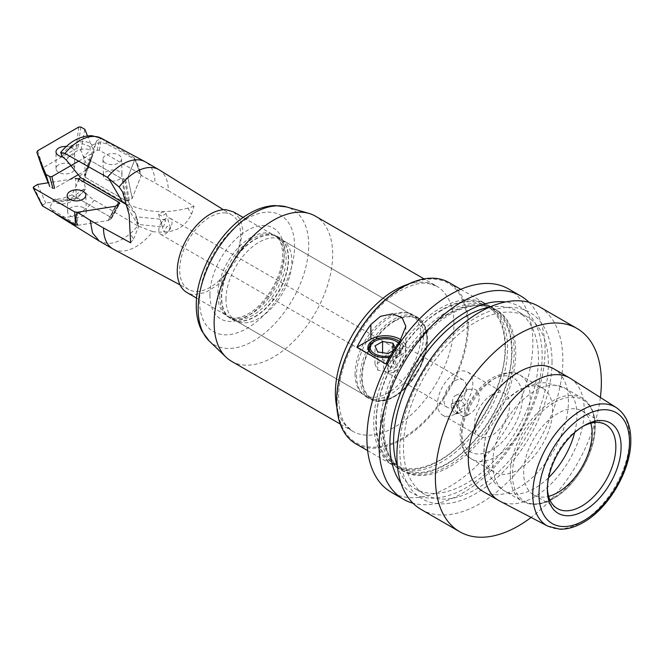 <?xml version="1.0" encoding="UTF-8"?>
<svg xmlns="http://www.w3.org/2000/svg" width="664" height="664" viewBox="0 0 664 664"><rect width="100%" height="100%" fill="white"/><g stroke="black" fill="none" stroke-linecap="round" stroke-linejoin="round"><path stroke-width="0.5" stroke-dasharray="3.32 2.49" d="M78.634 161.161L92.977 152.886L87.44 169.395L88.063 168.141L80.908 150.537L77.746 148.719L76.061 148.719L43.185 167.693L42.571 168.955M92.977 152.886L93.748 151.317L93.765 152.023L88.08 168.706L93.748 151.317L87.465 135.846M48.19 182.783L49.717 186.551L52.879 188.377L54.564 188.377L70.326 179.28M78.427 174.599L87.44 169.395M84.809 129.314L80.908 150.537M37.657 150.753L43.185 167.693M78.75 127.032L76.061 148.719M80.859 127.032L77.746 148.719M58.731 164.747A9.313 5.378 0 0 0 56 168.548A9.313 5.378 0 0 0 61.752 173.512A9.313 5.378 0 0 0 71.903 172.35A9.313 5.378 0 0 0 74.625 168.548A9.313 5.378 0 0 0 68.882 163.576A9.313 5.378 0 0 0 58.731 164.747M66.392 146.478A9.313 5.378 180 0 1 74.625 151.815A9.313 5.378 180 0 1 71.903 155.617A9.313 5.378 180 0 1 62.814 156.994M233.471 211.866L240.144 219.103L243.032 230.516L236.55 259.757L217.186 285.304L205.5 292.534L194.403 294.667A46.563 26.884 -60 0 1 186.908 292.517M410.36 316.164L417.855 318.322L424.528 325.559L427.417 336.972L420.934 366.213L401.571 391.76L389.884 398.981L378.787 401.122A46.563 26.884 -60 0 1 371.292 398.973A46.563 26.884 -60 0 1 368.221 351.073A46.563 26.884 -60 0 1 410.36 316.164M224.722 212.862A43.069 24.867 -60 0 1 232.06 215.086A43.069 24.867 -60 0 1 234.334 259.516A43.069 24.867 -60 0 1 195.523 291.446A43.069 24.867 -60 0 1 188.991 289.678A43.069 24.867 -60 0 1 185.58 245.506A43.069 24.867 -60 0 1 224.722 212.862M401.164 354.842A9.313 5.378 120 0 0 399.23 350.575A9.313 5.378 120 0 0 392.059 353.074A9.313 5.378 120 0 0 387.992 362.444A9.313 5.378 120 0 0 389.917 366.711A9.313 5.378 120 0 0 397.097 364.212A9.313 5.378 120 0 0 401.164 354.842M159.236 169.876A45.816 26.452 -60 0 1 168.307 190.618L154.978 182.924A45.816 26.452 -60 0 0 145.491 161.925M168.307 190.618L194.046 206.305L191.589 214.314C186.318 222.996 180.21 234.633 152.678 231.636A45.816 26.452 -60 0 1 120.375 251.1A45.816 26.452 -60 0 1 113.428 249.224M161.518 222.448A9.313 5.378 120 0 0 158.829 230.142A9.313 5.378 120 0 0 160.754 234.4A9.313 5.378 120 0 0 168.847 230.84L169.303 230.225A9.313 5.378 120 0 0 171.993 222.531A9.313 5.378 120 0 0 170.067 218.273A9.313 5.378 120 0 0 161.975 221.834L161.518 222.448L161.9 226.872L163.776 226.358L165.651 219.759L163.776 220.274L161.975 221.834M152.678 231.636L137.788 225.86A45.816 26.452 -60 0 1 107.045 243.406L99.666 241.289M194.046 206.305L187.945 208.106L191.589 214.314M187.945 208.106C164.589 214.19 143.548 212.372 124.832 202.636L83.166 178.575L85.058 177.412L85.324 176.275C85.299 173.262 85.905 176.035 84.336 162.796L83.556 156.596L90.146 150.33L90.072 146.603L92.337 145.217C97.16 142.453 102.19 142.121 107.41 144.204L135.124 159.468C137.473 163.46 139.498 168.764 141.2 175.387L154.978 182.924M158.563 214.347L162.107 216.232L166.108 213.517L162.605 211.783L158.563 214.347L163.925 231.885L167.046 232.4L168.847 230.84M140.361 173.951L134.369 157.816L141.133 175.553L132.211 198.42L128.26 200.843L126.152 200.885L85.058 177.163L84.286 175.553L93.209 152.687L97.16 150.263L99.268 150.222L140.361 173.951L141.2 175.387M134.95 159.186L127.845 177.396L132.211 198.42L127.845 177.396L134.983 159.103L141.133 175.553L132.211 198.42L129.314 200.196L125.098 200.279L85.2 177.238M165.651 219.759L135.829 216.73L135.771 217.418C136.759 222.166 137.705 224.291 138.602 223.793L138.369 224.473L161.9 226.872M169.303 230.225L170.167 226.831L167.046 226.316L163.925 231.885M130.625 242.825L133.472 239.14L129.829 232.931M133.472 239.14L138.627 226.698L135.63 214.165L127.737 205.383M135.771 217.418C136.518 217.062 137.465 219.178 138.602 223.793M83.166 178.575L83.954 179.927L85.432 189.281L83.349 189.29L84.187 190.709C86.494 194.203 89.872 197.357 94.321 200.188L137.788 225.86M83.954 179.927A4.656 2.689 -60 0 1 80.336 182.376A4.656 2.689 -60 0 1 78.759 178.848M79.863 176.333A4.656 2.689 -60 0 1 83.49 173.885A4.656 2.689 -60 0 1 85.058 177.412M125.098 200.279L122.159 178.882L83.556 156.596M129.314 200.196L125.529 178.815L122.159 178.882M128.26 200.843L124.683 179.338L127.845 177.396L125.529 178.815M54.697 213.011A44.231 25.539 -60 0 1 51.817 209.401L77.812 225.328L108.149 220.531L111.046 218.539L119.105 203.765M78.476 178.931L78.344 179.894C77.564 182.442 78.775 180.716 74.102 190.352L71.861 194.818L61.561 198.934L55.303 199.001L53.045 200.395L49.866 207.55L51.817 209.401M118.375 201.972L110.465 217.103L71.861 194.818M118.375 204.479L110.465 219.112L110.465 217.103M77.812 225.328L108.149 220.531L115.478 206.255L108.149 220.531L111.311 218.589L111.311 217.584L78.435 198.611L76.26 198.279L45.783 203.101L42.62 205.035L42.62 206.039M55.303 199.001L61.993 201.599L67.745 200.794L83.349 189.29M85.432 189.281A28.195 16.276 -60 0 1 71.43 199.632A28.195 16.276 -60 0 1 66.292 200.354A28.195 16.276 -60 0 1 61.561 198.934M66.267 159.974A28.195 16.276 -60 0 1 85.407 148.91A28.195 16.276 -60 0 1 90.146 150.33M90.072 146.603L83.39 144.013C76.277 143.93 69.156 148.039 62.026 156.322M448.308 313.632A93.126 53.767 120 0 0 382.456 427.691A93.126 53.767 120 0 0 401.745 470.319A93.126 53.767 120 0 0 448.308 465.705A93.126 53.767 120 0 0 514.168 351.646A93.126 53.767 120 0 0 494.879 309.017A93.126 53.767 120 0 0 448.308 313.632M384.041 428.604A93.126 53.767 120 0 0 403.33 471.232A93.126 53.767 120 0 0 475.092 446.283A93.126 53.767 120 0 0 515.745 352.559A93.126 53.767 120 0 0 496.456 309.93A93.126 53.767 120 0 0 424.694 334.88A93.126 53.767 120 0 0 384.041 428.604M455.164 413.962A24.917 14.384 120 0 0 471.44 392.009A24.917 14.384 120 0 0 467.614 372.047A24.917 14.384 120 0 0 455.164 373.284A24.917 14.384 120 0 0 437.543 403.795A24.917 14.384 120 0 0 442.705 415.199A24.917 14.384 120 0 0 455.164 413.962M492.041 394.574A24.917 14.384 -60 0 1 504.499 393.337A24.917 14.384 -60 0 1 508.317 413.298A24.917 14.384 -60 0 1 492.041 435.252A24.917 14.384 -60 0 1 479.582 436.489A24.917 14.384 -60 0 1 475.764 416.527A24.917 14.384 -60 0 1 492.041 394.574M400.956 483.068A107.651 62.15 120 0 0 486.529 472.702A107.651 62.15 120 0 0 542.148 355.945A107.651 62.15 120 0 0 505.52 301.954M528.959 302.303A117.345 67.745 -60 0 1 545.044 349.704A117.345 67.745 -60 0 1 462.069 493.418A117.345 67.745 -60 0 1 412.975 503.196M552.025 361.648A107.651 62.15 -60 0 1 475.905 493.493A107.651 62.15 -60 0 1 399.786 449.545A107.651 62.15 -60 0 1 475.905 317.707A107.651 62.15 -60 0 1 552.025 361.648M421.192 509.504A117.345 67.745 120 0 0 479.864 503.694A117.345 67.745 120 0 0 562.84 359.979A117.345 67.745 120 0 0 538.529 306.262M547.377 487.866A48.431 27.963 -60 0 1 547.352 486.388A48.431 27.963 -60 0 1 581.598 427.076L584.229 425.558L581.598 427.076A48.431 27.963 -60 0 1 582.892 426.363M590.852 423.209A48.431 27.963 120 0 0 582.096 410.991A48.431 27.963 120 0 0 557.876 413.39A48.431 27.963 120 0 0 526.245 456.06A48.431 27.963 120 0 0 533.665 494.863A48.431 27.963 120 0 0 548.63 496.34M518.376 390.581A48.431 27.963 120 0 0 508.35 398.101A48.431 27.963 120 0 0 485.633 437.443A48.431 27.963 120 0 0 494.165 472.062A48.431 27.963 120 0 0 518.376 469.664A48.431 27.963 120 0 0 550.016 426.985A48.431 27.963 120 0 0 542.596 388.183A48.431 27.963 120 0 0 518.376 390.581M570.442 378.455A70.799 40.877 -60 0 1 580.195 435.459A70.799 40.877 -60 0 1 534.18 497.054A70.799 40.877 -60 0 1 499.668 501.046M553.776 368.81A70.799 40.877 -60 0 1 564.624 425.541A70.799 40.877 -60 0 1 518.376 487.924A70.799 40.877 -60 0 1 482.985 491.435M600.372 397.487A117.345 67.745 -60 0 1 531.117 517.447M475.905 321.957A102.439 59.146 -60 0 1 527.125 316.877A102.439 59.146 -60 0 1 542.828 398.973A102.439 59.146 -60 0 1 475.905 489.244A102.439 59.146 -60 0 1 424.686 494.315A102.439 59.146 -60 0 1 408.982 412.228A102.439 59.146 -60 0 1 475.905 321.957M489.285 307.249A102.439 59.146 -60 0 1 517.248 311.175A102.439 59.146 -60 0 1 532.951 393.262A102.439 59.146 -60 0 1 466.028 483.541A102.439 59.146 -60 0 1 414.809 488.613A102.439 59.146 -60 0 1 397.429 466.36M508.566 288.956A117.345 67.745 -60 0 1 526.552 382.987A117.345 67.745 -60 0 1 449.893 486.388A117.345 67.745 -60 0 1 391.221 492.207M451.238 405.555L451.545 403.637L456.799 401.039L456.774 406.642L460.716 411.414L464.692 410.584L464.725 404.974L459.471 407.58L459.438 413.182L455.462 414.012L451.52 409.24L451.238 405.555M451.52 409.24L456.774 406.642M455.462 414.012L460.716 411.414M459.438 413.182L464.692 410.584M451.545 403.637L455.521 402.807L460.774 400.209L456.799 401.039M455.521 402.807L459.471 407.58M464.725 404.974L460.774 400.209M231.504 361.274A83.813 48.389 120 0 0 296.086 338.823A83.813 48.389 120 0 0 332.672 254.47A83.813 48.389 120 0 0 315.317 216.099M219.767 296.044A46.936 27.099 120 0 0 227.345 316.039A46.936 27.099 120 0 0 229.487 317.533A46.936 27.099 120 0 0 265.658 304.959A46.936 27.099 120 0 0 286.151 257.723A46.936 27.099 120 0 0 276.423 236.235A46.936 27.099 120 0 0 274.066 235.122A46.936 27.099 120 0 0 238.799 250.394A46.936 27.099 120 0 0 219.767 296.044M225.992 299.331A46.563 26.884 -60 0 1 246.319 252.469A46.563 26.884 -60 0 1 282.2 239.994A46.563 26.884 -60 0 1 284.333 241.472A46.563 26.884 -60 0 1 291.845 261.317A46.563 26.884 -60 0 1 272.97 306.602A46.563 26.884 -60 0 1 237.978 321.758A46.563 26.884 -60 0 1 235.637 320.654A46.563 26.884 -60 0 1 225.992 299.331M355.066 373.849A46.563 26.884 120 0 0 360.718 391.893A46.563 26.884 120 0 0 364.71 395.171A46.563 26.884 120 0 0 400.591 382.696A46.563 26.884 120 0 0 420.918 335.835A46.563 26.884 120 0 0 411.273 314.52A46.563 26.884 120 0 0 406.443 312.702A46.563 26.884 120 0 0 372.554 330.174A46.563 26.884 120 0 0 355.066 373.849M356.502 375.293A47.31 27.315 120 0 0 362.245 393.619A47.31 27.315 120 0 0 366.304 396.947A47.31 27.315 120 0 0 402.757 384.273A47.31 27.315 120 0 0 423.408 336.665A47.31 27.315 120 0 0 413.614 315.01A47.31 27.315 120 0 0 408.7 313.159A47.31 27.315 120 0 0 374.272 330.913A47.31 27.315 120 0 0 356.502 375.293M441.726 309.822A93.126 53.767 120 0 0 375.874 423.889A93.126 53.767 120 0 0 395.163 466.518A93.126 53.767 120 0 0 441.726 461.903A93.126 53.767 120 0 0 507.578 347.845A93.126 53.767 120 0 0 488.289 305.216A93.126 53.767 120 0 0 441.726 309.822M355.912 443.859A93.126 53.767 120 0 0 427.682 418.909A93.126 53.767 120 0 0 468.327 325.186A93.126 53.767 120 0 0 449.047 282.557M505.47 346.633A93.126 53.767 -60 0 1 439.618 460.691A93.126 53.767 -60 0 1 393.055 465.306A93.126 53.767 -60 0 1 373.766 422.669A93.126 53.767 -60 0 1 439.618 308.611A93.126 53.767 -60 0 1 486.181 303.996A93.126 53.767 -60 0 1 505.47 346.633M463.323 416.61L457.089 413.016L459.023 399.836L468.07 389.311L475.208 389.212L477.823 391.835L479.151 395.661L479.284 398.408L477.972 404.094L474.868 409.348L472.594 411.813L467.688 415.257L463.323 416.61A11.545 7.13 63.7 0 0 465.862 416.162L467.688 415.257M455.164 380.696A15.828 9.138 -60 0 1 463.074 379.908A15.828 9.138 -60 0 1 465.505 392.598A15.828 9.138 -60 0 1 455.164 406.551A15.828 9.138 -60 0 1 447.245 407.331A15.828 9.138 -60 0 1 444.822 394.648A15.828 9.138 -60 0 1 455.164 380.696M394.574 371.574A15.828 9.138 120 0 0 404.916 357.622A15.828 9.138 120 0 0 402.492 344.931A15.828 9.138 120 0 0 394.574 345.72A15.828 9.138 120 0 0 384.232 359.672A15.828 9.138 120 0 0 386.664 372.355A15.828 9.138 120 0 0 394.574 371.574M512.06 350.434A93.126 53.767 -60 0 1 446.208 464.493A93.126 53.767 -60 0 1 399.637 469.108A93.126 53.767 -60 0 1 380.356 426.471A93.126 53.767 -60 0 1 446.208 312.412A93.126 53.767 -60 0 1 492.771 307.797A93.126 53.767 -60 0 1 512.06 350.434M385.908 363.955L399.844 355.904A20.484 11.827 0 0 0 405.845 347.546A20.484 11.827 0 0 0 400.873 339.819M457.089 413.016A11.545 7.13 63.7 0 1 455.629 395.453A11.545 7.13 63.7 0 1 461.331 396.068A11.545 7.13 63.7 0 1 468.56 406.642A11.545 7.13 63.7 0 1 465.862 416.162M389.444 357.348A17.463 10.085 0 0 0 397.703 354.667L396.906 355.132A16.334 9.429 180 0 1 373.807 355.132A16.334 9.429 180 0 1 373.425 354.9M398.616 342.964A16.334 9.429 180 0 1 396.906 355.132L397.703 354.667A17.463 10.085 0 0 0 399.554 341.669M374.969 364.187L377.75 370.18L388.141 371.79L391.943 370.271L395.744 367.399L392.963 361.399L382.572 359.797L378.771 362.668L374.969 364.187L374.969 345.936M398.491 343.13A15.197 8.773 180 0 1 396.101 353.746A15.197 8.773 180 0 1 390.308 355.838M395.188 347.953L395.744 349.148L393.619 350.376M388.141 371.79L388.141 353.538M395.744 349.148L395.744 367.399M377.75 370.18L377.75 351.928M392.963 361.399L392.963 350.758M382.572 359.797L382.572 352.675M373.807 341.802A16.334 9.429 180 0 1 396.906 341.802M99.268 150.222L101.492 138.834L134.369 157.816M97.16 150.263L99.807 138.867L101.492 138.834M93.209 152.687L96.645 140.809L99.807 138.867M85.058 177.163L90.121 160.389L89.482 159.161L84.262 175.628L89.507 159.103L96.645 140.809M126.152 200.885L122.998 179.363L90.121 160.389L85.324 176.275M124.683 179.338L122.998 179.363M105.667 163.145A9.313 5.544 178.4 0 1 102.937 159.36A9.313 5.544 178.4 0 1 108.605 154.065A9.313 5.544 178.4 0 1 118.831 155.061A9.313 5.544 178.4 0 1 121.553 158.837A9.313 5.544 178.4 0 1 115.885 164.141A9.313 5.544 178.4 0 1 105.667 163.145M106.124 179.595A9.313 5.544 -1.6 0 0 116.349 180.591A9.313 5.544 -1.6 0 0 122.018 175.288A9.313 5.544 -1.6 0 0 119.288 171.511A9.313 5.544 -1.6 0 0 109.07 170.515A9.313 5.544 -1.6 0 0 103.401 175.819A9.313 5.544 -1.6 0 0 106.124 179.595M77.381 212.281L77.671 225.353M33.574 186.891L42.62 205.035M37.524 184.468L45.783 203.101M76.26 198.279L75.621 178.442L48.505 182.733M78.335 178.848L78.344 179.894M119.429 202.578L111.311 217.584L111.311 218.589L119.429 203.831M83.548 207.774A9.313 5.544 -1.6 0 0 73.33 206.77A9.313 5.544 -1.6 0 0 67.653 212.073A9.313 5.544 -1.6 0 0 70.384 215.858A9.313 5.544 -1.6 0 0 80.601 216.854A9.313 5.544 -1.6 0 0 86.278 211.55A9.313 5.544 -1.6 0 0 83.548 207.774M124.832 202.636L138.793 226.432M101.318 138.27A44.231 25.539 -60 0 1 107.41 144.204M94.321 200.188A44.231 25.539 -60 0 1 64.624 217.153A44.231 25.539 -60 0 1 57.096 214.862M61.196 154.895A34.171 19.729 -60 0 1 84.278 141.631A34.171 19.729 -60 0 1 92.337 145.217M84.187 190.709A34.171 19.729 -60 0 1 61.105 203.981A34.171 19.729 -60 0 1 53.045 200.395M461.746 432.405A42.836 24.734 -60 0 1 492.041 379.933A42.836 24.734 -60 0 1 522.327 397.421A42.836 24.734 -60 0 1 492.041 449.893A42.836 24.734 -60 0 1 461.746 432.405M495.991 377.65A48.431 27.963 120 0 0 461.746 436.962A48.431 27.963 120 0 0 471.772 459.131A48.431 27.963 120 0 0 495.991 456.732A48.431 27.963 120 0 0 530.229 397.421A48.431 27.963 120 0 0 520.202 375.251A48.431 27.963 120 0 0 495.991 377.65M510.259 474.096A59.602 34.412 -60 0 1 552.406 401.097A59.602 34.412 -60 0 1 582.203 398.151A59.602 34.412 -60 0 1 594.554 425.433A59.602 34.412 -60 0 1 552.406 498.432A59.602 34.412 -60 0 1 522.601 501.386A59.602 34.412 -60 0 1 510.259 474.096M553.776 402.799A58.482 33.764 120 0 0 512.417 474.436A58.482 33.764 120 0 0 553.776 498.307A58.482 33.764 120 0 0 595.127 426.678A58.482 33.764 120 0 0 553.776 402.799M574.65 432.546A59.602 34.412 120 0 0 564.632 388A59.602 34.412 120 0 0 534.827 390.955A59.602 34.412 120 0 0 495.892 443.477A59.602 34.412 120 0 0 505.03 491.236A59.602 34.412 120 0 0 534.827 488.281A59.602 34.412 120 0 0 548.622 477.64M547.8 526.154A68.475 39.533 120 0 0 581.183 522.286A68.475 39.533 120 0 0 629.596 438.423A68.475 39.533 120 0 0 616.25 407.588M209.202 340.964A78.161 45.127 120 0 0 253.416 340.972A78.161 45.127 120 0 0 308.685 245.24A78.161 45.127 120 0 0 286.582 206.944M247.066 218.605A67.205 38.802 120 0 0 199.549 300.916A67.205 38.802 120 0 0 247.066 328.356A67.205 38.802 120 0 0 294.592 246.045A67.205 38.802 120 0 0 247.066 218.605M254.827 316.579A47.293 27.307 120 0 0 288.267 258.653A47.293 27.307 120 0 0 276.099 235.878A47.293 27.307 120 0 0 254.827 239.347A47.293 27.307 120 0 0 221.386 297.273A47.293 27.307 120 0 0 229.022 317.417A47.293 27.307 120 0 0 254.827 316.579M288.558 258.819A47.293 27.307 120 0 0 280.922 238.666A47.293 27.307 120 0 0 255.109 239.505A47.293 27.307 120 0 0 221.668 297.43A47.293 27.307 120 0 0 233.844 320.206A47.293 27.307 120 0 0 255.109 316.745A47.293 27.307 120 0 0 288.558 258.819M251.017 237.438A46.936 27.099 120 0 0 217.825 294.924A46.936 27.099 120 0 0 227.553 316.413A46.936 27.099 120 0 0 251.017 314.089A46.936 27.099 120 0 0 284.209 256.603A46.936 27.099 120 0 0 274.489 235.114A46.936 27.099 120 0 0 251.017 237.438M209.924 294.924A52.522 30.328 -60 0 1 247.066 230.591A52.522 30.328 -60 0 1 284.209 252.038A52.522 30.328 -60 0 1 247.066 316.371A52.522 30.328 -60 0 1 209.924 294.924M393.52 396.665A47.31 27.315 120 0 0 426.977 338.723A47.31 27.315 120 0 0 417.175 317.068A47.31 27.315 120 0 0 393.52 319.409A47.31 27.315 120 0 0 360.071 377.351A47.31 27.315 120 0 0 369.865 399.006A47.31 27.315 120 0 0 393.52 396.665M394.574 321.235A45.816 26.452 120 0 0 362.179 377.351A45.816 26.452 120 0 0 394.574 396.059A45.816 26.452 120 0 0 426.977 339.935A45.816 26.452 120 0 0 394.574 321.235M337.163 400.691A92.097 53.17 -60 0 1 402.284 287.894A92.097 53.17 -60 0 1 467.406 325.493A92.097 53.17 -60 0 1 402.284 438.29A92.097 53.17 -60 0 1 337.163 400.691M336.831 407.107A83.813 48.389 120 0 0 352.742 431.276A83.813 48.389 120 0 0 394.648 427.126A83.813 48.389 120 0 0 453.919 324.472A83.813 48.389 120 0 0 436.555 286.101A83.813 48.389 120 0 0 407.671 284.408M399.844 341.271L399.844 355.904M74.625 168.548L74.625 151.815M56 168.548L56 151.815M417.855 318.322L243.182 217.468M371.292 398.973L196.619 298.128M232.06 215.086L223.436 209.733M170.067 218.273L399.23 350.575M160.754 234.4L389.917 366.711M188.991 289.678L180.044 284.889M166.108 213.517L170.167 226.831M135.63 214.165L122.616 191.971M71.43 199.632L67.745 200.794M54.257 212.754L49.866 207.542M448.001 314.313C413.315 333.253 381.958 387.568 382.896 427.076C383.219 447.378 389.403 461.156 401.438 468.419C413.747 475.216 428.77 473.681 446.515 463.812C481.201 444.872 512.558 390.548 511.62 351.04C511.297 330.738 505.113 316.96 493.078 309.698C480.769 302.9 465.746 304.444 448.001 314.313M401.745 470.319L403.33 471.232M467.614 372.047L504.499 393.337M533.665 494.863L557.386 508.558M494.165 472.062L471.772 459.131C465.248 456.558 461.356 448.407 460.111 434.679C459.787 414.037 475.158 387.419 493.194 377.376C505.702 371.599 514.708 370.894 520.202 375.251L542.596 388.183M485.633 437.443C483.01 448.399 483.434 458.99 486.895 469.207L490.713 477.192C494.298 483.06 499.071 487.741 505.03 491.236L522.601 501.386C531.524 506.126 541.832 505.179 553.519 498.539C575.945 486.197 595.724 451.935 595.201 426.346C595.102 412.908 590.769 403.504 582.203 398.151L564.632 388L545.957 382.647L537.242 383.178L519.929 389.477L508.35 398.101M527.125 316.877L517.248 311.175M227.345 316.039L231.313 319.01L237.978 321.758M284.333 241.472L278.623 237.073L274.066 235.122M276.423 236.235L274.489 235.114L278.307 238.542C281.03 242.036 282.449 247.298 282.573 254.32C283.213 274.68 266.181 304.178 248.228 313.806C242.078 317.218 236.816 318.612 232.425 318.006L227.553 316.413L229.487 317.533M360.718 391.893L362.245 393.619M366.304 396.947L369.865 399.006C376.861 402.741 384.995 401.986 394.267 396.74C412.07 386.946 427.832 359.647 427.409 339.329C427.317 328.672 423.906 321.252 417.175 317.068L413.614 315.01M235.637 320.654L364.71 395.171M441.419 310.511C406.733 329.452 375.368 383.767 376.314 423.275C376.637 443.577 382.813 457.355 394.856 464.617C407.165 471.415 422.188 469.88 439.925 460.011C474.611 441.07 505.976 386.747 505.038 347.239C504.715 326.937 498.531 313.159 486.496 305.897C474.187 299.099 459.156 300.643 441.419 310.511M367.632 450.624L393.055 465.306M463.074 379.908L402.492 344.931M340.275 424.072L352.742 431.276L346.093 425.275C341.362 419.191 338.889 409.92 338.657 397.47C337.486 361.067 368.122 307.988 400.234 290.807C411.14 284.781 420.403 282.291 428.039 283.345L436.555 286.101L424.088 278.905M395.163 466.518L399.637 469.108M405.845 326.356L405.845 347.546M373.807 355.132L373.01 354.667M494.879 309.017L496.456 309.93M442.705 415.199L479.582 436.489M547.352 486.388L547.352 489.434M582.096 410.991L605.809 424.678M424.686 494.315L414.809 488.613M406.443 312.702L408.7 313.159M282.2 239.994L411.273 314.52M460.766 289.321L486.181 303.996M447.245 407.331L386.664 372.355M488.289 305.216L492.771 307.797M455.629 395.453L468.07 389.311M121.553 158.837L122.018 175.288M102.937 159.36L103.401 175.819M111.593 218.307L119.794 203.475M86.278 211.55L85.814 195.1M67.653 212.073L67.197 195.623"/><path stroke-width="1" d="M70.326 179.28L78.427 174.599M87.465 135.846L84.809 129.314L80.859 127.032L78.75 127.032L37.657 150.753L36.885 152.322L45.824 174.325L49.775 176.607L51.883 176.607L78.634 161.161M51.883 176.607L54.564 188.377M49.775 176.607L52.879 188.377M45.824 174.325L49.717 186.551M42.538 168.855L36.885 152.322L42.571 168.955L48.19 182.783M62.814 156.994A9.313 5.378 180 0 1 56 151.815A9.313 5.378 180 0 1 58.731 148.014A9.313 5.378 180 0 1 66.392 146.478M196.619 298.128L186.908 292.517A46.563 26.884 -60 0 1 183.837 244.618A46.563 26.884 -60 0 1 225.976 209.708L233.471 211.866L243.182 217.468M180.044 284.889L113.428 249.224A45.816 26.452 -60 0 1 112.996 248.983A45.816 26.452 -60 0 1 103.509 227.993L130.625 242.825L129.148 214.688L122.616 191.971L119.138 186.974A45.816 26.452 -60 0 1 151.442 167.502A45.816 26.452 -60 0 1 158.82 169.619A45.816 26.452 -60 0 1 159.236 169.876L223.436 209.733M119.138 186.974L107.369 177.363A45.816 26.452 -60 0 1 138.112 159.808A45.816 26.452 -60 0 1 145.059 161.692A45.816 26.452 -60 0 1 145.491 161.925L158.82 169.619M112.996 248.983L99.251 241.04L92.528 232.948L90.18 220.29L103.509 227.993M127.737 205.383L80.659 177.678L66.267 159.974L62.026 156.322L60.681 152.446L64.914 153.425L107.369 177.363M48.505 182.733L37.524 184.468L33.574 186.891L33.574 188.144L74.667 211.874L77.381 212.281L90.18 220.29M119.794 203.475L115.478 206.255L77.381 212.281L115.478 206.255L119.105 203.765L118.375 201.972L78.476 178.931L80.659 177.678M74.667 211.874L75.497 225.021L77.663 225.063C75.696 221.295 75.513 217.045 77.107 212.322M505.52 301.954A107.651 62.15 120 0 0 428.695 344.857A107.651 62.15 120 0 0 389.909 443.842A107.651 62.15 120 0 0 400.956 483.068M412.975 503.196A117.345 67.745 -60 0 1 403.397 499.237A117.345 67.745 -60 0 1 379.094 445.519A117.345 67.745 -60 0 1 462.069 301.796A117.345 67.745 -60 0 1 520.742 295.986A117.345 67.745 -60 0 1 528.959 302.303M577.049 328.497L538.529 306.262A117.345 67.745 120 0 0 479.864 312.072A117.345 67.745 120 0 0 396.889 455.786A117.345 67.745 120 0 0 421.192 509.504L459.704 531.739A117.345 67.745 -60 0 1 441.718 437.717A117.345 67.745 -60 0 1 518.376 334.307A117.345 67.745 -60 0 1 577.049 328.497A117.345 67.745 -60 0 1 600.372 397.487M582.892 426.363A48.431 27.963 -60 0 1 605.809 424.678A48.431 27.963 -60 0 1 613.237 463.489A48.431 27.963 -60 0 1 581.598 506.159A48.431 27.963 -60 0 1 557.386 508.558A48.431 27.963 -60 0 1 547.377 487.866M584.229 425.558L584.229 425.558A52.149 30.112 120 0 0 547.352 489.434A52.149 30.112 120 0 0 584.229 510.724A52.149 30.112 120 0 0 621.106 446.847A52.149 30.112 120 0 0 584.229 425.558M548.63 496.34A48.431 27.963 120 0 0 557.876 492.464A48.431 27.963 120 0 0 590.852 423.209M534.18 381.443A70.799 40.877 -60 0 1 569.579 377.932A70.799 40.877 -60 0 1 570.442 378.455L616.25 407.588A68.475 39.533 120 0 0 581.183 410.468A68.475 39.533 120 0 0 532.76 494.331A68.475 39.533 120 0 0 547.8 526.154L499.668 501.046A70.799 40.877 -60 0 1 498.788 500.556A70.799 40.877 -60 0 1 487.932 443.826A70.799 40.877 -60 0 1 534.18 381.443M498.788 500.556L482.985 491.435A70.799 40.877 -60 0 1 472.129 434.704A70.799 40.877 -60 0 1 518.376 372.313A70.799 40.877 -60 0 1 553.776 368.81L569.579 377.932M531.117 517.447A117.345 67.745 -60 0 1 518.376 525.929A117.345 67.745 -60 0 1 459.704 531.739M397.429 466.36A102.439 59.146 -60 0 1 466.028 316.255A102.439 59.146 -60 0 1 489.285 307.249M403.397 499.237L391.221 492.207A117.345 67.745 -60 0 1 373.234 398.176A117.345 67.745 -60 0 1 449.893 294.766A117.345 67.745 -60 0 1 508.566 288.956L520.742 295.986M424.088 278.905L315.317 216.099A83.813 48.389 120 0 0 308.967 213.41A83.813 48.389 120 0 0 246.9 242.783A83.813 48.389 120 0 0 214.14 322.903A83.813 48.389 120 0 0 225.992 357.124A83.813 48.389 120 0 0 231.504 361.274L340.275 424.072M460.766 289.321L449.047 282.557A93.126 53.767 120 0 0 377.276 307.507A93.126 53.767 120 0 0 336.623 401.23A93.126 53.767 120 0 0 355.912 443.859L367.632 450.624M400.873 339.819A20.484 11.827 0 0 0 370.869 339.179L356.933 347.222L385.908 363.955A93.126 53.767 -60 0 1 399.844 341.271L405.845 326.356L402.152 317.716L392.391 313.864L380.505 316.338L370.869 324.538A93.126 53.767 120 0 0 356.933 347.222M373.425 354.9A16.334 9.429 180 0 1 373.807 341.802L374.612 341.337A15.197 8.773 180 0 1 396.101 341.337A15.197 8.773 180 0 1 398.491 343.13M399.554 341.669A17.463 10.085 0 0 0 373.01 340.416A17.463 10.085 0 0 0 373.01 354.667A17.463 10.085 0 0 0 389.444 357.348M390.308 355.838A15.197 8.773 180 0 1 372.471 352.194A15.197 8.773 180 0 1 374.612 341.337L373.807 341.802M393.619 350.376L388.141 353.538L377.75 351.928L374.969 345.936L382.572 341.545L392.963 343.155L395.188 347.953M392.963 350.758L392.963 343.155M382.572 352.675L382.572 341.545M396.101 341.337L396.906 341.802A16.334 9.429 180 0 1 398.616 342.964M42.322 205.749L33.2 187.779L42.62 206.039L75.497 225.021M42.62 205.035L42.62 206.039L42.62 205.035M119.429 203.831L119.429 202.578L78.335 178.848L75.621 178.442M83.083 191.315A9.313 5.544 178.4 0 1 85.814 195.1A9.313 5.544 178.4 0 1 80.136 200.403A9.313 5.544 178.4 0 1 69.919 199.407A9.313 5.544 178.4 0 1 67.197 195.623A9.313 5.544 178.4 0 1 72.866 190.319A9.313 5.544 178.4 0 1 83.083 191.315M64.914 153.425A44.231 25.539 -60 0 1 94.612 136.452A44.231 25.539 -60 0 1 101.318 138.27L145.059 161.692M122.325 201.74L108.365 177.935M99.251 241.04L57.096 214.862A44.231 25.539 -60 0 1 54.697 213.011M584.229 415.88A64.01 36.952 -60 0 1 629.489 442.008A64.01 36.952 -60 0 1 584.229 520.402A64.01 36.952 -60 0 1 538.969 494.273A64.01 36.952 -60 0 1 584.229 415.88M209.202 340.964L201.997 331.278C198.146 323.741 196.237 315.143 196.27 305.481C195.805 272.149 220.282 229.752 249.382 213.493C257.798 208.587 266.264 205.94 274.78 205.541L286.582 206.944A78.161 45.127 120 0 0 253.416 213.327A78.161 45.127 120 0 0 198.154 309.059A78.161 45.127 120 0 0 209.202 340.964L225.992 357.124M407.671 284.408A83.813 48.389 120 0 0 394.648 290.251A83.813 48.389 120 0 0 335.386 392.905A83.813 48.389 120 0 0 336.831 407.107M370.869 324.538L370.869 339.179M548.622 477.64A59.602 34.412 120 0 0 574.65 432.546M60.681 152.446C69.869 141.366 80.286 135.78 91.922 135.688L101.318 138.27M57.096 214.862L54.257 212.754M547.8 526.154L559.868 529.2C567.454 529.349 575.265 527.1 583.307 522.452C608.979 508.25 631.339 469.514 630.8 440.182C630.767 425.143 625.911 414.27 616.25 407.588M286.582 206.944L308.967 213.41"/></g></svg>

